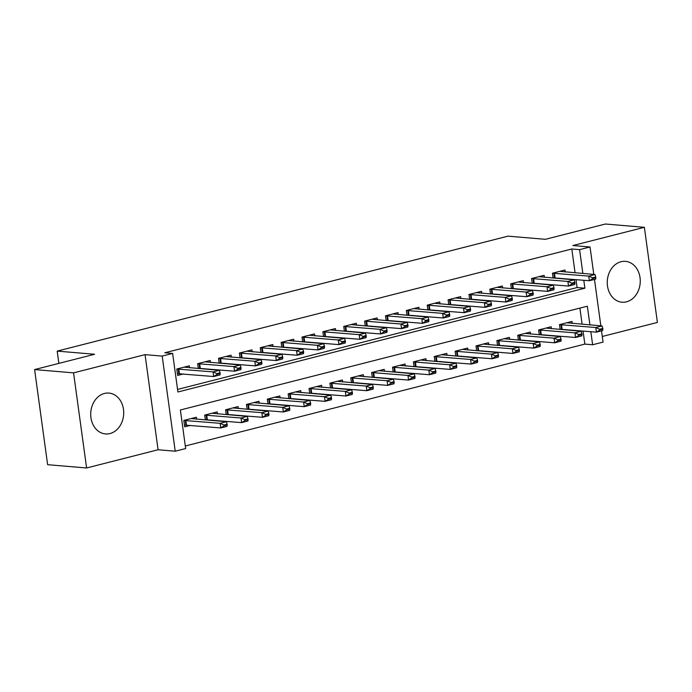 <?xml version="1.0" encoding="UTF-8"?>
<svg xmlns="http://www.w3.org/2000/svg" width="692" height="692" viewBox="0 0 692 692"><rect width="100%" height="100%" fill="white"/><g stroke="black" fill="none" stroke-linecap="round" stroke-linejoin="round"><path stroke-width="1.04" d="M109.959 433.564A20.5 16.478 94.8 0 0 123.712 412.112A20.5 16.478 94.8 0 0 108.938 393.082A20.5 16.478 94.8 0 0 104.466 393.454A20.5 16.478 94.8 0 0 90.713 414.906A20.5 16.478 94.8 0 0 105.487 433.936A20.5 16.478 94.8 0 0 109.959 433.564M626.502 301.842A20.5 16.478 94.8 0 0 640.256 280.39A20.5 16.478 94.8 0 0 625.481 261.36A20.5 16.478 94.8 0 0 621.009 261.732A20.5 16.478 94.8 0 0 607.256 283.184A20.5 16.478 94.8 0 0 622.03 302.214A20.5 16.478 94.8 0 0 626.502 301.842M589.913 324.903L587.344 306.201L180.378 409.984L185.664 448.546L175.223 451.21L162.196 356.095L172.628 353.43L177.913 391.992L584.887 288.209L583.797 280.269M158.079 449.757L145.052 354.641L73.568 372.867L34.6 369.571L47.627 464.687L86.595 467.982L158.079 449.757L175.223 451.21M602.291 336.476L657.4 322.429L644.373 227.313L572.889 245.539L590.034 246.983L593.797 274.413M601.521 330.854L603.069 342.108L592.629 344.763L590.838 331.684M185.309 445.985L584.835 344.106L592.629 344.763M73.568 372.867L86.595 467.982M34.6 369.571L94.605 354.269L57.194 351.112L507.989 236.154L545.4 239.311L605.405 224.018L644.373 227.313M189.573 367.798L189.305 365.817L176.78 369.018L177.662 375.436L183.415 373.974M210.446 362.47L210.178 360.497L197.653 363.689L198.319 368.533M231.318 357.15L231.042 355.178L218.525 358.37L219.182 363.213M252.182 351.83L251.914 349.858L239.389 353.05L240.055 357.894M273.055 346.51L272.786 344.529L260.261 347.721L260.927 352.565M293.927 341.182L293.659 339.21L281.134 342.402L281.8 347.246M314.799 335.862L314.523 333.89L302.006 337.082L302.663 341.926M335.663 330.542L335.395 328.562L322.87 331.762L323.536 336.606M356.536 325.223L356.268 323.242L343.742 326.434L344.408 331.278M377.408 319.894L377.14 317.922L364.615 321.114L365.281 325.958M398.281 314.575L398.004 312.602L385.487 315.794L386.145 320.638M419.144 309.255L418.876 307.274L406.351 310.474L407.017 315.31M440.017 303.926L439.749 301.954L427.224 305.146L427.89 309.99M460.889 298.607L460.621 296.634L448.096 299.826L448.762 304.67M481.762 293.287L481.485 291.315L468.968 294.507L469.626 299.351M502.626 287.967L502.357 285.986L489.832 289.178L490.498 294.022M523.498 282.639L523.23 280.667L510.705 283.858L511.371 288.702M544.37 277.319L544.102 275.347L531.577 278.539L532.243 283.383M564.975 329.885L566.117 329.591M544.111 335.205L545.253 334.911M523.238 340.525L524.38 340.239M502.366 345.844L503.508 345.559M481.494 351.173L482.635 350.879M460.63 356.492L461.772 356.198M439.757 361.812L440.899 361.527M418.885 367.141L420.027 366.846M398.012 372.46L399.154 372.166M377.149 377.78L378.29 377.486M356.276 383.1L357.418 382.814M335.404 388.428L336.546 388.134M314.531 393.748L315.673 393.454M293.668 399.068L294.809 398.782M272.795 404.387L273.937 404.102M251.923 409.716L253.064 409.422M231.05 415.036L232.192 414.742M210.186 420.355L211.328 420.07M584.835 344.106L583.045 331.018M582.119 324.245L579.905 308.104M572.284 323.415L572.007 321.434L559.491 324.626L560.157 329.47M551.412 328.735L551.143 326.762L538.618 329.954L539.284 334.798M530.539 334.054L530.271 332.082L517.746 335.274L518.412 340.118M509.675 339.383L509.398 337.402L496.882 340.594L497.539 345.438M488.803 344.702L488.526 342.722L476.009 345.922L476.676 350.766M467.93 350.022L467.662 348.05L455.137 351.242L455.803 356.086M447.058 355.342L446.79 353.37L434.265 356.562L434.931 361.406M426.194 360.67L425.917 358.69L413.401 361.881L414.058 366.725M405.322 365.99L405.045 364.018L392.528 367.21L393.194 372.054M384.449 371.31L384.181 369.338L371.656 372.53L372.322 377.374M363.577 376.63L363.309 374.657L350.783 377.849L351.45 382.693M342.713 381.958L342.436 379.977L329.92 383.169L330.577 388.013M321.841 387.278L321.564 385.306L309.047 388.497L309.713 393.341M300.968 392.598L300.7 390.625L288.175 393.817L288.841 398.661M280.096 397.926L279.827 395.945L267.302 399.137L267.968 403.981M259.232 403.246L258.955 401.265L246.438 404.465L247.096 409.309M238.359 408.565L238.083 406.593L225.566 409.785L226.232 414.629M217.487 413.885L217.219 411.913L204.694 415.105L205.36 419.949M196.615 419.214L196.346 417.233L183.821 420.425L184.703 426.852L190.456 425.39M575.069 272.83L571.808 248.99L164.834 352.773L172.628 353.43M177.559 389.432L577.093 287.552L576.004 279.611M565.243 271.999L564.966 270.018L552.45 273.219L553.107 278.063M557.934 278.469L559.075 278.175M537.07 283.789L538.203 283.495M516.197 289.109L517.339 288.823M495.325 294.437L496.467 294.143M474.452 299.757L475.594 299.463M453.589 305.077L454.722 304.783M432.716 310.397L433.858 310.111M411.844 315.725L412.986 315.431M390.971 321.045L392.113 320.751M370.108 326.365L371.241 326.079M349.235 331.684L350.377 331.399M328.363 337.013L329.504 336.719M307.49 342.332L308.632 342.038M286.626 347.652L287.76 347.367M265.754 352.981L266.896 352.686M244.882 358.3L246.023 358.006M224.009 363.62L225.151 363.326M203.137 368.94L204.278 368.654M57.194 351.112L58.872 363.387M145.052 354.641L162.196 356.095M571.808 248.99L579.602 249.648L590.034 246.983M594.48 279.438L600.838 325.828M582.863 273.487L579.602 249.648M577.093 287.552L584.887 288.209M595.838 277.786L595.734 277.016L592.603 277.812L592.707 278.582L595.838 277.786L595.639 279.144L589.376 280.736L553.081 277.847M592.707 278.582L589.376 280.736L588.745 276.108L552.45 273.219M559.75 271.351L595.008 274.516L588.745 276.108L592.603 277.812M595.734 277.016L595.008 274.516M560.122 329.262L596.418 332.151L595.786 327.524L602.049 325.932L566.791 322.766M599.748 329.998L602.879 329.202L602.775 328.432L599.644 329.228L599.748 329.998L596.418 332.151L602.68 330.56L602.879 329.202M559.491 324.635L595.786 327.524L599.644 329.228M602.049 325.932L602.775 328.432M574.966 283.106L574.862 282.336L571.73 283.132L571.834 283.902L574.966 283.106L574.767 284.464L568.513 286.064L532.209 283.166M571.834 283.902L568.513 286.064L567.872 281.436L531.577 278.539M538.886 276.67L574.135 279.836L567.872 281.436L571.73 283.132M574.862 282.336L574.135 279.836M554.093 288.426L553.989 287.656L550.858 288.452L550.962 289.23L554.093 288.426L553.903 289.784L547.64 291.384L511.336 288.495M550.962 289.23L547.64 291.384L547 286.756L510.705 283.867M518.014 281.999L553.263 285.156L547 286.756L550.858 288.452M553.989 287.656L553.263 285.156M533.229 293.754L533.117 292.976L529.986 293.78L530.098 294.55L533.229 293.754L533.03 295.112L526.768 296.704L490.472 293.815M530.098 294.55L526.768 296.704L526.136 292.076L489.832 289.187M497.141 287.318L532.399 290.484L526.136 292.076L529.986 293.78M533.117 292.976L532.399 290.484M512.357 299.074L512.253 298.304L509.122 299.1L509.226 299.87L512.357 299.074L512.158 300.432L505.895 302.023L469.6 299.134M509.226 299.87L505.895 302.023L505.264 297.396L468.968 294.507M476.269 292.638L511.526 295.804L505.264 297.396L509.122 299.1M512.253 298.304L511.526 295.804M539.25 334.582L575.554 337.48L574.914 332.852L581.176 331.252L545.927 328.086M578.875 335.317L582.007 334.521L581.903 333.752L578.772 334.547L578.875 335.317L575.554 337.48L581.816 335.88L582.007 334.521M538.618 329.954L574.914 332.852L578.772 334.547M581.176 331.252L581.903 333.752M518.386 339.91L554.681 342.8L554.05 338.172L560.312 336.572L525.055 333.414M558.012 340.646L561.143 339.841L561.03 339.071L557.899 339.867L558.012 340.646L554.681 342.8L560.944 341.199L561.143 339.841M517.746 335.283L554.05 338.172L557.899 339.867M560.312 336.572L561.03 339.071M497.513 345.23L533.809 348.119L533.177 343.492L539.44 341.9L504.183 338.734M537.139 345.965L540.27 345.17L540.167 344.391L537.035 345.196L537.139 345.965L533.809 348.119L540.071 346.519L540.27 345.17M496.882 340.602L533.177 343.492L537.035 345.196M539.44 341.9L540.167 344.391M476.641 350.55L512.936 353.439L512.305 348.811L518.567 347.22L483.31 344.054M516.267 351.285L519.398 350.489L519.294 349.719L516.163 350.515L516.267 351.285L512.936 353.439L519.199 351.847L519.398 350.489M476.009 345.922L512.305 348.811L516.163 350.515M518.567 347.22L519.294 349.719M491.484 304.393L491.381 303.624L488.249 304.419L488.353 305.189L491.484 304.393L491.285 305.752L485.031 307.352L448.727 304.463M488.353 305.189L485.031 307.352L484.391 302.724L448.096 299.835M455.405 297.967L490.654 301.124L484.391 302.724L488.249 304.419M491.381 303.624L490.654 301.124M455.768 355.87L492.073 358.767L491.432 354.14L497.695 352.539L462.446 349.373M495.394 356.605L498.525 355.809L498.422 355.039L495.29 355.835L495.394 356.605L492.073 358.767L498.335 357.167L498.525 355.809M455.137 351.242L491.432 354.14L495.29 355.835M497.695 352.539L498.422 355.039M470.612 309.713L470.508 308.943L467.377 309.748L467.481 310.518L470.612 309.713L470.422 311.071L464.159 312.672L427.855 309.782M467.481 310.518L464.159 312.672L463.519 308.044L427.224 305.155M434.533 303.286L469.781 306.444L463.519 308.044L467.377 309.748M470.508 308.943L469.781 306.444M434.905 361.198L471.2 364.087L470.569 359.459L476.831 357.859L441.574 354.702M474.53 361.933L477.662 361.129L477.549 360.359L474.418 361.155L474.53 361.933L471.2 364.087L477.463 362.487L477.662 361.129M434.265 356.57L470.569 359.459L474.418 361.155M476.831 357.859L477.549 360.359M449.748 315.042L449.636 314.272L446.504 315.068L446.617 315.837L449.748 315.042L449.549 316.4L443.287 317.991L406.991 315.102M446.617 315.837L443.287 317.991L442.655 313.364L406.351 310.474M413.66 308.606L448.918 311.772L442.655 313.364L446.504 315.068M449.636 314.272L448.918 311.772M414.032 366.518L450.328 369.407L449.696 364.779L455.959 363.188L420.701 360.022M453.658 367.253L456.789 366.457L456.685 365.679L453.554 366.483L453.658 367.253L450.328 369.407L456.59 367.815L456.789 366.457M413.401 361.89L449.696 364.779L453.554 366.483M455.959 363.188L456.685 365.679M428.876 320.361L428.772 319.592L425.641 320.387L425.744 321.157L428.876 320.361L428.677 321.719L422.414 323.32L386.119 320.422M425.744 321.157L422.414 323.32L421.783 318.692L385.487 315.794M392.788 313.926L428.045 317.092L421.783 318.692L425.641 320.387M428.772 319.592L428.045 317.092M393.16 371.838L429.455 374.727L428.824 370.099L435.086 368.507L399.829 365.341M432.785 372.573L435.917 371.777L435.813 371.007L432.682 371.803L432.785 372.573L429.455 374.727L435.718 373.135L435.917 371.777M392.528 367.21L428.824 370.099L432.682 371.803M435.086 368.507L435.813 371.007M408.003 325.681L407.899 324.911L404.768 325.707L404.872 326.486L408.003 325.681L407.804 327.039L401.55 328.639L365.246 325.75M404.872 326.486L401.55 328.639L400.91 324.012L364.615 321.123M371.924 319.254L407.173 322.411L400.91 324.012L404.768 325.707M407.899 324.911L407.173 322.411M372.287 377.166L408.591 380.055L407.951 375.427L414.214 373.827L378.965 370.67M411.913 377.893L415.044 377.097L414.94 376.327L411.809 377.123L411.913 377.893L408.591 380.055L414.854 378.455L415.044 377.097M371.656 372.538L407.951 375.427L411.809 377.123M414.214 373.827L414.94 376.327M387.131 331.01L387.027 330.231L383.896 331.036L383.999 331.805L387.131 331.01L386.94 332.359L380.678 333.959L344.374 331.07M383.999 331.805L380.678 333.959L380.038 329.331L343.742 326.442M351.052 324.574L386.3 327.74L380.038 329.331L383.896 331.036M387.027 330.231L386.3 327.74M351.424 382.486L387.719 385.375L387.087 380.747L393.35 379.147L358.093 375.99M391.049 383.221L394.18 382.417L394.068 381.647L390.937 382.451L391.049 383.221L387.719 385.375L393.982 383.775L394.18 382.417M350.783 377.858L387.087 380.747L390.937 382.451M393.35 379.147L394.068 381.647M366.267 336.329L366.154 335.559L363.023 336.355L363.136 337.125L366.267 336.329L366.068 337.687L359.805 339.279L323.51 336.39M363.136 337.125L359.805 339.279L359.174 334.651L322.87 331.762M330.179 329.894L365.437 333.06L359.174 334.651L363.023 336.355M366.154 335.559L365.437 333.06M330.551 387.805L366.846 390.695L366.215 386.067L372.478 384.475L337.22 381.309M370.177 388.541L373.308 387.745L373.204 386.975L370.073 387.771L370.177 388.541L366.846 390.695L373.109 389.103L373.308 387.745M329.92 383.178L366.215 386.067L370.073 387.771M372.478 384.475L373.204 386.975M345.394 341.649L345.291 340.879L342.159 341.675L342.263 342.445L345.394 341.649L345.196 343.007L338.933 344.607L302.638 341.71M342.263 342.445L338.933 344.607L338.302 339.98L302.006 337.082M309.307 335.213L344.564 338.379L338.302 339.98L342.159 341.675M345.291 340.879L344.564 338.379M309.679 393.125L345.974 396.023L345.343 391.395L351.605 389.795L316.348 386.629M349.304 393.86L352.436 393.065L352.332 392.295L349.2 393.091L349.304 393.86L345.974 396.023L352.237 394.423L352.436 393.065M309.047 388.497L345.343 391.395L349.2 393.091M351.605 389.795L352.332 392.295M288.806 398.454L325.11 401.343L324.47 396.715L330.733 395.115L295.484 391.957M328.432 399.189L331.563 398.384L331.459 397.615L328.328 398.41L328.432 399.189L325.11 401.343L331.373 399.742L331.563 398.384M288.175 393.826L324.47 396.715L328.328 398.41M330.733 395.115L331.459 397.615M267.942 403.773L304.238 406.662L303.606 402.035L309.869 400.443L274.612 397.277M307.568 404.509L310.699 403.713L310.587 402.934L307.456 403.739L307.568 404.509L304.238 406.662L310.5 405.062L310.699 403.713M267.302 399.146L303.606 402.035L307.456 403.739M309.869 400.443L310.587 402.934M324.522 346.969L324.418 346.199L321.287 346.995L321.391 347.773L324.522 346.969L324.323 348.327L318.069 349.927L281.765 347.038M321.391 347.773L318.069 349.927L317.429 345.299L281.134 342.41M288.443 340.542L323.692 343.699L317.429 345.299L321.287 346.995M324.418 346.199L323.692 343.699M303.65 352.297L303.546 351.519L300.415 352.323L300.518 353.093L303.65 352.297L303.459 353.655L297.197 355.247L260.893 352.358M300.518 353.093L297.197 355.247L296.557 350.619L260.261 347.73M267.57 345.862L302.819 349.027L296.557 350.619L300.415 352.323M303.546 351.519L302.819 349.027M282.786 357.617L282.673 356.847L279.542 357.643L279.654 358.413L282.786 357.617L282.587 358.975L276.324 360.567L240.029 357.678M279.654 358.413L276.324 360.567L275.693 355.939L239.389 353.05M246.698 351.181L281.955 354.347L275.693 355.939L279.542 357.643M282.673 356.847L281.955 354.347M247.07 409.093L283.365 411.982L282.734 407.354L288.997 405.763L253.739 402.597M286.696 409.828L289.827 409.033L289.723 408.263L286.592 409.058L286.696 409.828L283.365 411.982L289.628 410.391L289.827 409.033M246.438 404.465L282.734 407.354L286.592 409.058M288.997 405.763L289.723 408.263M261.913 362.937L261.81 362.167L258.678 362.963L258.782 363.733L261.913 362.937L261.714 364.295L255.452 365.895L219.156 363.006M258.782 363.733L255.452 365.895L254.82 361.267L218.525 358.378M225.826 356.51L261.083 359.667L254.82 361.267L258.678 362.963M261.81 362.167L261.083 359.667M226.197 414.413L262.493 417.311L261.861 412.683L268.124 411.083L232.867 407.917M265.823 415.148L268.954 414.352L268.851 413.582L265.719 414.378L265.823 415.148L262.493 417.311L268.755 415.71L268.954 414.352M225.566 409.785L261.861 412.683L265.719 414.378M268.124 411.083L268.851 413.582M241.041 368.256L240.937 367.487L237.806 368.291L237.91 369.061L241.041 368.256L240.842 369.615L234.588 371.215L198.284 368.326M237.91 369.061L234.588 371.215L233.948 366.587L197.653 363.698M204.962 361.829L240.21 364.987L233.948 366.587L237.806 368.291M240.937 367.487L240.21 364.987M205.325 419.741L241.629 422.63L240.989 418.003L247.252 416.402L212.003 413.245M244.951 420.476L248.082 419.672L247.978 418.902L244.847 419.698L244.951 420.476L241.629 422.63L247.892 421.03L248.082 419.672M204.694 415.113L240.989 418.003L244.847 419.698M247.252 416.402L247.978 418.902M220.168 373.585L220.065 372.815L216.933 373.611L217.037 374.381L220.168 373.585L219.978 374.943L213.716 376.534L177.411 373.645M217.037 374.381L213.716 376.534L213.075 371.907L176.78 369.018M184.089 367.149L219.338 370.315L213.075 371.907L216.933 373.611M220.065 372.815L219.338 370.315M184.461 425.061L220.757 427.95L220.125 423.322L226.388 421.731L191.13 418.565M224.087 425.796L227.218 425L227.106 424.222L223.974 425.026L224.087 425.796L220.757 427.95L227.019 426.358L227.218 425M183.821 420.433L220.125 423.322L223.974 425.026M226.388 421.731L227.106 424.222M553.885 273.193L554.517 277.821M554.456 273.21L555.088 277.838M562.129 329.254L561.497 324.626M561.558 329.236L560.927 324.609M533.013 278.521L533.644 283.149M533.584 278.53L534.215 283.158M512.141 283.841L512.772 288.469M512.711 283.858L513.343 288.486M491.268 289.161L491.908 293.789M491.839 289.178L492.479 293.806M470.404 294.489L471.036 299.108M470.975 294.498L471.607 299.126M541.256 334.573L540.625 329.946M540.686 334.565L540.054 329.937M520.393 339.902L519.753 335.274M519.822 339.884L519.182 335.257M499.52 345.221L498.889 340.594M498.949 345.204L498.318 340.576M478.648 350.541L478.016 345.913M478.077 350.524L477.445 345.896M449.532 299.809L450.163 304.437M450.103 299.818L450.734 304.445M457.775 355.861L457.144 351.233M457.204 355.852L456.573 351.225M428.659 305.129L429.291 309.757M429.23 305.146L429.862 309.774M436.911 361.189L436.271 356.562M436.341 361.172L435.7 356.544M407.787 310.448L408.427 315.076M408.358 310.466L408.998 315.094M416.039 366.509L415.408 361.881M415.468 366.492L414.837 361.864M386.923 315.777L387.555 320.405M387.494 315.786L388.125 320.413M395.167 371.829L394.535 367.201M394.596 371.812L393.964 367.184M366.051 321.097L366.682 325.724M366.622 321.114L367.253 325.742M374.294 377.149L373.663 372.521M373.723 377.14L373.092 372.512M345.178 326.416L345.81 331.044M345.749 326.434L346.381 331.061M353.43 382.477L352.79 377.849M352.859 382.46L352.219 377.832M324.306 331.736L324.946 336.364M324.877 331.753L325.517 336.381M332.558 387.797L331.926 383.169M331.987 387.779L331.356 383.152M303.442 337.065L304.073 341.692M304.013 337.073L304.644 341.701M311.685 393.117L311.054 388.489M311.115 393.108L310.483 388.48M290.813 398.445L290.182 393.817M290.242 398.428L289.611 393.8M269.949 403.765L269.309 399.137M269.378 403.747L268.738 399.12M282.57 342.384L283.201 347.012M283.14 342.402L283.772 347.029M261.697 347.704L262.329 352.332M262.268 347.721L262.899 352.349M240.825 353.032L241.465 357.652M241.396 353.041L242.036 357.669M249.077 409.084L248.445 404.457M248.506 409.067L247.874 404.439M219.961 358.352L220.592 362.98M220.532 358.361L221.163 362.989M228.204 414.404L227.573 409.776M227.633 414.396L227.002 409.768M199.088 363.672L199.72 368.3M199.659 363.689L200.291 368.317M207.332 419.733L206.7 415.105M206.761 419.715L206.13 415.088M178.216 368.992L178.847 373.619M178.787 369.009L179.418 373.637M186.468 425.052L185.828 420.425M185.897 425.035L185.257 420.407"/></g></svg>
